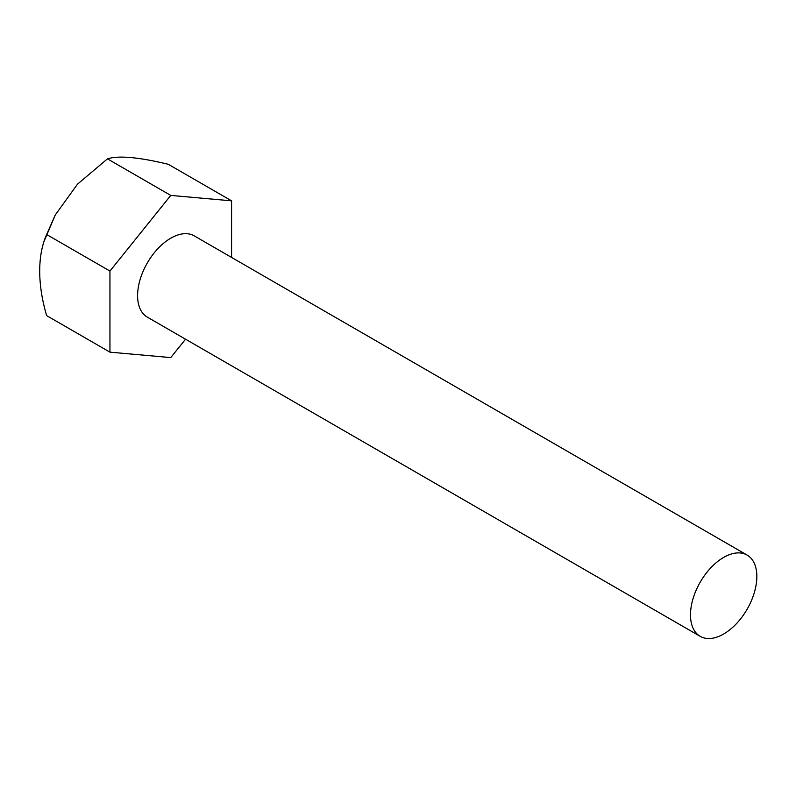 <?xml version="1.0" encoding="UTF-8"?>
<svg xmlns="http://www.w3.org/2000/svg" width="796" height="796" viewBox="0 0 796 796"><rect width="100%" height="100%" fill="white"/><g stroke="black" fill="none" stroke-linecap="round" stroke-linejoin="round"><path stroke-width="1.19" d="M747.126 555.081L194.224 235.865A46.914 27.084 120 0 0 170.762 238.193A46.914 27.084 120 0 0 140.116 279.535A46.914 27.084 120 0 0 147.31 317.126L700.201 636.342A46.914 27.084 -60 0 1 693.018 598.751A46.914 27.084 -60 0 1 723.663 557.409A46.914 27.084 -60 0 1 747.126 555.081A46.914 27.084 -60 0 1 754.31 592.672A46.914 27.084 -60 0 1 723.663 634.014A46.914 27.084 -60 0 1 700.201 636.342M231.586 257.436L231.586 200.841L170.762 195.408L109.948 271.068L109.948 352.16L170.762 357.593L185.548 339.205M231.586 200.841L168.284 164.294C138.713 157.14 118.435 155.329 107.46 158.862L170.762 195.408M43.86 241.845A130.604 75.401 60 0 1 46.646 234.521L55.252 215L43.86 241.845A130.604 75.401 60 0 0 46.646 315.614L109.948 352.16M46.646 234.521L109.948 271.068M55.252 215L77.491 184.165L107.46 158.862"/></g></svg>
